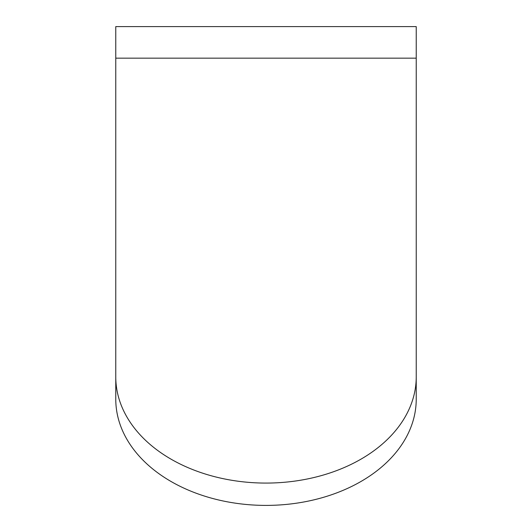 <?xml version="1.0" encoding="UTF-8"?>
<svg xmlns="http://www.w3.org/2000/svg" width="532" height="532" viewBox="0 0 532 532"><rect width="100%" height="100%" fill="white"/><g stroke="black" fill="none" stroke-linecap="round" stroke-linejoin="round"><path stroke-width="0.8" d="M266 505.4A150.23 106.227 180 0 1 115.77 399.173L115.77 376.849A150.23 106.227 180 0 0 266 483.076A150.23 106.227 180 0 0 416.23 376.849L416.23 399.173A150.23 106.227 180 0 1 266 505.4M416.23 376.849L416.23 26.6L115.77 26.6L115.77 376.849M416.23 58.168L115.77 58.168"/></g></svg>

